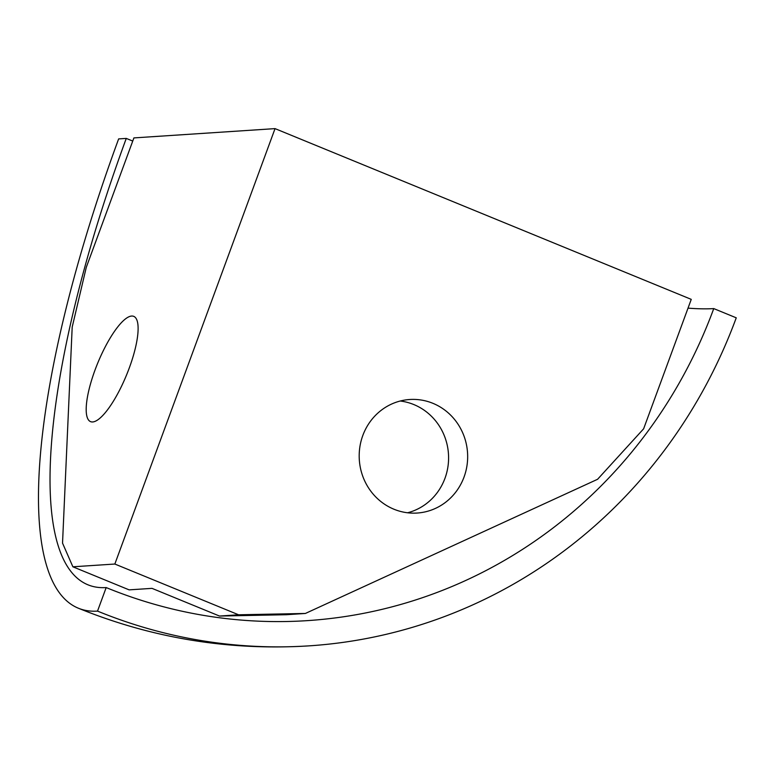 <?xml version="1.0" encoding="UTF-8"?>
<svg xmlns="http://www.w3.org/2000/svg" width="775" height="775" viewBox="0 0 775 775"><rect width="100%" height="100%" fill="white"/><g stroke="black" fill="none" stroke-linecap="round" stroke-linejoin="round"><path stroke-width="1.16" d="M688.026 308.14A493.065 63.008 -159.8 0 0 713.756 308.586L736.25 317.818A518.349 494.082 -93.8 0 1 309.07 645.856A518.349 494.082 -93.8 0 1 97.524 611.107A518.349 142.048 112.3 0 1 78.314 608.191A518.349 142.048 112.3 0 1 118.643 138.909L126.277 138.415A493.065 135.121 -67.7 0 0 87.914 584.796A493.065 135.121 -67.7 0 0 106.185 587.566L97.524 611.107M713.756 308.586A493.065 469.989 -93.8 0 1 307.413 620.63A493.065 469.989 -93.8 0 1 106.185 587.566M126.277 138.415A493.065 63.008 -159.8 0 0 132.748 141.06M92.671 421.958A56.895 15.587 -67.7 0 0 127.982 371.399A56.895 15.587 -67.7 0 0 133.746 316.365A56.895 15.587 -67.7 0 0 131.643 316.045A56.895 15.587 -67.7 0 0 96.323 366.604A56.895 15.587 -67.7 0 0 90.568 421.639A56.895 15.587 -67.7 0 0 92.671 421.958M464.051 477.032A56.895 54.231 86.2 0 0 409.694 399.503A56.895 54.231 86.2 0 0 362.807 435.502A56.895 54.231 86.2 0 0 417.163 513.04A56.895 54.231 86.2 0 0 464.051 477.032M407.563 512.779A56.895 54.231 86.2 0 0 444.976 478.291A56.895 54.231 86.2 0 0 400.21 401.014M114.845 564.035L275.038 128.621L133.901 137.911L86.277 267.356L72.191 327.089L62.533 543.12L72.879 566.796L114.845 564.035L238.584 614.788L219.509 616.048L152.016 588.361L129.125 589.862L72.879 566.796M275.038 128.621L691.252 299.363L643.628 428.808L597.593 479.279L305.379 613.461L286.304 614.72L219.509 616.048M305.379 613.461L238.584 614.788M309.07 645.856C229.284 650.864 152.365 638.309 78.314 608.191"/></g></svg>
